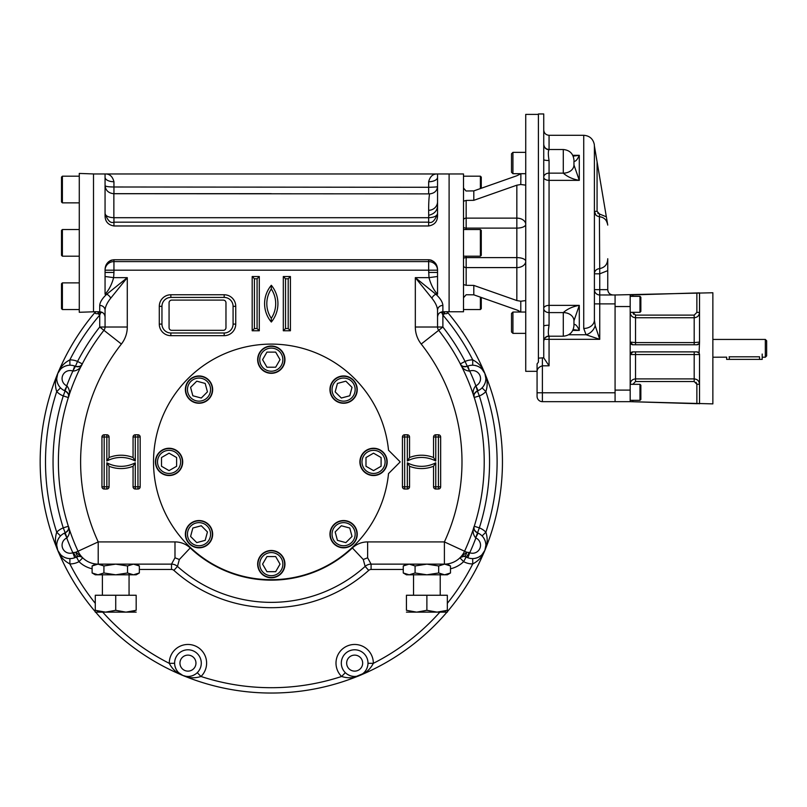 <?xml version="1.0" encoding="UTF-8"?>
<svg xmlns="http://www.w3.org/2000/svg" width="807" height="807" viewBox="0 0 807 807"><rect width="100%" height="100%" fill="white"/><g stroke="black" fill="none" stroke-linecap="round" stroke-linejoin="round"><path stroke-width="1.21" d="M512.929 152.362L511.507 153.784L511.507 172.274L512.929 173.697L512.929 152.362L525.73 152.362M512.929 312.037L511.507 313.459L511.507 331.949L512.929 333.372L512.929 312.037L525.73 312.037M639.971 400.333L640.859 399.435L640.859 385.211L639.971 384.324L639.971 400.333L630.186 400.333M639.971 384.324L630.186 384.324M639.971 312.319L640.859 311.431L640.859 297.208L639.971 296.32L639.971 312.319L630.186 312.319M726.643 357.148L726.643 359.387L762.201 359.387L762.201 354.061M696.865 312.41L694.191 315.123L635.523 315.123L632.859 312.41L630.186 312.41C630.499 315.638 632.274 317.413 635.523 317.736L694.191 317.736C697.44 317.423 699.215 315.648 699.528 312.41L696.865 312.41L696.865 292.951L630.186 294.979L630.186 342.097L635.523 342.592L635.523 344.771M630.237 342.622A2.663 2.663 0 0 1 630.186 342.097L630.186 401.664L712.863 403.883L712.863 292.759L615.075 294.979L615.075 401.664L542.395 401.664A5.336 5.336 0 0 1 537.069 396.328L537.069 372.027L537.069 392.777L542.395 392.777L542.395 401.664A5.336 5.336 0 0 1 537.069 396.328M630.186 401.664L615.075 401.664M632.859 400.333L632.859 401.745L696.865 403.692L696.865 384.243L694.191 381.529L694.191 378.907C697.44 379.229 699.225 381.005 699.528 384.243L696.865 384.243L696.088 382.336M631.145 352.498A2.663 2.663 0 0 0 630.186 354.545L699.528 354.545L699.528 403.54L696.865 403.692L699.528 403.54M696.875 351.882L696.875 351.882A2.663 2.663 0 0 1 697.339 351.923L697.803 352.054M698.287 352.296A2.663 2.663 0 0 1 698.882 352.8M699.003 352.952A2.663 2.663 0 0 1 699.346 353.567M699.528 354.364A2.663 2.663 0 0 1 699.528 354.545L699.084 353.073L696.865 351.882L632.859 351.882A2.663 2.663 0 0 1 632.859 351.882A2.663 2.663 0 0 0 631.175 352.477M632.859 384.324L635.523 381.529L694.191 381.529M699.528 293.112L699.528 342.097L694.191 342.592L694.191 344.771M699.084 353.073L699.528 342.097A2.663 2.663 0 0 1 698.791 343.943M697.954 344.528A2.663 2.663 0 0 1 697.046 344.76M631.377 344.317A2.663 2.663 0 0 0 631.952 344.609L632.355 344.72A2.663 2.663 0 0 0 632.839 344.771A2.663 2.663 0 0 1 632.839 344.771L696.865 344.771L699.084 343.57M632.859 312.319L633.626 314.316M635.523 351.882L635.523 378.907C632.284 379.219 630.499 381.005 630.186 384.243L630.186 384.112M632.859 384.243L630.186 384.243M630.781 343.782A2.663 2.663 0 0 1 630.277 342.773M698.963 292.961L697.46 292.941M630.186 294.979L632.859 294.898L632.859 296.32M696.865 292.951L699.528 292.87M698.983 403.692L699.528 403.772M632.859 344.771L630.186 342.097M630.186 354.545L632.859 351.882M630.186 306.539L615.075 306.539L615.075 390.104L630.186 390.104M765.318 339.434L765.318 357.219L766.65 355.877L766.65 340.766L765.318 339.434L712.863 339.434M726.593 357.168L712.863 357.219M729.094 356.805C725.644 357.249 725.644 357.249 729.094 356.805L759.538 356.805C762.978 357.249 762.978 357.249 759.538 356.805L759.538 359.387M765.318 357.219L762.171 357.208M538.4 358.147L538.4 362.151L537.069 363.876L537.069 372.027C536.968 368.991 538.743 366.913 542.395 365.813L542.395 357.874L538.4 358.147L538.4 113.958L543.736 113.958L543.736 144.473A5.336 5.256 -0 0 0 543.736 144.493L543.736 144.473M606.541 221.209L607.55 223.942C606.481 219.665 603.767 217.234 599.409 216.659L602.254 217.335M607.691 270.658L599.742 273.825L599.409 216.659C596.343 216.195 594.678 214.42 594.406 211.333L595.848 214.985M594.406 211.333L597.069 211.333L599.571 214.037L597.775 213.169M594.406 319.986L595.183 325.655A10.673 8.09 -45 0 1 586.064 334.764L583.733 328.469A10.673 8.494 -0 0 0 594.406 320.026A10.673 8.494 -0 0 0 594.406 319.986L594.406 145.956L607.55 223.942M599.409 216.659L599.571 214.037L606.35 216.831M607.742 267.067L607.742 263.798M613.078 294.979C609.84 294.666 608.064 292.88 607.742 289.652L607.742 258.744C607.6 264.303 604.826 267.611 599.409 268.67A5.336 5.165 0 0 0 594.406 273.825L599.742 273.825L599.742 294.979A5.336 5.336 0 0 1 594.406 289.652A5.336 5.336 0 0 0 599.742 294.979L615.075 294.979M594.406 146.107L594.285 144.382C593.004 138.754 589.483 135.727 583.733 135.294L549.063 135.294C545.825 134.981 544.049 133.205 543.736 129.957M568.642 334.764L586.064 334.764L599.742 339.323L549.063 339.323L549.063 336.206C545.825 336.529 544.049 338.304 543.736 341.543M595.183 325.655L599.742 339.323L599.742 294.979A5.336 5.336 0 0 1 594.406 289.652L607.742 289.652M563.286 312.581L563.286 336.206C569.772 335.581 573.323 332.02 573.959 325.544L573.959 320.803A10.673 8.221 180 0 1 573.959 320.803L579.295 305.369C572.799 306.489 567.462 308.889 563.286 312.581A10.673 8.221 -0 0 1 573.959 320.793A10.673 8.221 -0 0 1 573.959 320.803L579.295 305.369L549.063 305.369L549.063 160.522C548.094 154.672 548.094 151.07 549.063 149.729A5.336 5.256 -0 0 1 543.736 144.493L543.736 159.584A5.336 0.938 180 0 0 549.063 160.522M573.959 325.544L573.959 320.823A10.673 8.231 0 0 0 563.286 312.591L549.063 312.591L549.063 305.369A5.336 3.097 180 0 0 543.736 308.476A5.336 4.116 180 0 0 549.063 312.591L549.063 325.211A5.336 0.938 -0 0 0 543.736 326.149L543.736 159.584M573.162 329.589L579.295 330.406L579.295 305.369M573.959 324.555C575.472 323.97 577.247 325.917 579.295 330.406L572.778 330.406M573.959 160.19C573.323 153.703 569.772 150.152 563.286 149.517L563.286 173.142A10.673 8.221 0 0 0 573.959 164.931L579.295 180.354C572.799 179.245 567.462 176.834 563.286 173.152L563.286 173.152A10.673 8.231 0 0 0 573.959 164.91L573.959 161.158M573.959 161.178C575.472 161.763 577.247 159.806 579.295 155.317L572.778 155.317M573.162 156.144L579.295 155.317L579.295 180.354L549.063 180.354A5.336 3.097 180 0 1 543.736 177.258A5.336 4.116 180 0 1 549.063 173.142L563.286 173.142M548.528 329.448L549.063 325.211C548.094 331.062 548.094 334.663 549.063 336.005A5.336 5.256 180 0 0 543.736 341.24L543.736 326.149M543.736 341.26A5.336 5.256 180 0 1 543.736 341.24L543.747 357.874L542.395 357.874M544.211 339.323L549.063 339.323L549.063 365.813L543.747 357.874M538.4 114.402L525.73 114.402L525.73 371.331L537.069 371.331L537.069 363.876M465.942 190.906L463.5 188.001L463.5 201.195L466.164 200.418L473.8 200.328L516.843 185.186L520.787 184.5L525.73 185.146M525.73 300.577L520.787 301.233L516.843 300.547L473.8 285.406L466.164 285.315L463.5 284.538L463.5 297.733L466.164 294.747L473.8 294.827L516.843 309.979L520.888 312.037M518.487 310.655L517.902 310.392M517.801 310.352L516.843 309.979M516.843 175.755L520.787 173.767L516.843 175.755L473.8 190.896L473.8 200.328M520.888 173.697L520.787 184.5M428.658 181.746A8.887 4.449 180 0 0 437.545 177.308L437.545 215.852C437.455 221.562 434.489 224.931 428.658 225.97L428.658 222.167C431.987 223.559 434.953 220.694 437.545 213.552L437.545 213.562C436.99 216.054 434.055 217.446 428.749 217.708C428.487 206.824 428.749 198.885 429.546 193.872L113.858 193.71C108.552 193.196 105.626 190.492 105.061 185.6C105.546 186.478 108.511 186.942 113.948 186.992L428.658 187.285L428.658 181.746C430.04 176.38 433.006 173.787 437.545 173.969L463.5 173.969L463.5 188.001M442.882 305.419A5.336 4.842 180 0 0 437.545 310.241A5.336 4.842 180 0 1 437.545 310.241L437.545 310.241C437.374 306.731 435.487 302.706 431.886 298.197A5.336 3.309 135 0 1 435.861 294.222C440.309 298.378 442.65 302.111 442.882 305.419L442.882 311.764L449.106 311.764L449.106 173.969L449.106 311.764L463.5 311.764L463.5 297.733M463.5 201.195L463.5 284.538M466.164 190.987L473.8 190.896M133.407 564.133L127.536 565.959L115.734 564.133M98.05 574.806L95.287 574.806L92.119 572.98L98.02 574.806L103.921 572.98L115.724 574.806L133.437 574.806L139.339 572.98L139.339 565.959L133.437 564.133M130.724 574.392L129.059 573.767M95.317 574.392L93.592 573.747M139.339 572.98L136.171 574.806L133.437 574.806L127.536 572.98L115.724 574.806L98.02 574.806M136.454 574.302L135.758 574.503M100.734 564.547L102.398 565.172M73.074 371.119C77.563 370.645 80.629 368.234 82.284 363.896C81.689 366.116 79.399 366.923 75.414 366.328L72.862 371.049L74.718 366.045L75.414 366.328L77.553 361.435A218.253 218.253 0 0 1 99.725 327.017L103.921 330.305A212.917 212.917 0 0 0 78.037 551.231A22.223 22.223 0 0 0 98.212 564.133L95.287 564.133L92.119 565.959L92.119 572.98M95.004 564.638L95.7 564.436M115.724 564.133L103.921 565.959L98.02 564.133L92.119 565.959M136.141 564.537L137.866 565.193M127.536 565.959L127.536 572.98M103.921 565.959L103.921 572.98M444.556 564.133L438.685 565.959L426.883 564.133M409.199 574.806L406.435 574.806L403.268 572.98L409.169 574.806L415.08 572.98L426.883 574.806L444.586 574.806L450.488 572.98L450.488 565.959L444.586 564.133L371.089 564.133A8.887 8.887 0 0 0 365.147 566.413L363.271 559.513L367.629 557.788L371.089 564.133L371.089 569.47A3.561 3.561 0 0 0 368.718 570.378L365.147 566.413A140.458 140.458 0 0 1 177.459 566.413A8.887 8.887 0 0 0 171.518 564.133L174.988 557.788L179.336 559.513L177.459 566.413L173.898 570.378A145.795 145.795 0 0 0 368.718 570.378M441.873 574.392L440.219 573.767M406.466 574.392L404.741 573.747M450.488 572.98L447.33 574.806L444.586 574.806L438.685 572.98L426.883 574.806L409.169 574.806M447.613 574.302L446.917 574.503M411.883 564.547L413.547 565.172M406.153 564.638L406.849 564.436M426.873 564.133L415.08 565.959L409.169 564.133L403.268 565.959L403.268 572.98M450.488 565.959L447.33 564.133L444.586 564.133M447.29 564.537L449.015 565.193M438.685 565.959L438.685 572.98M415.08 565.959L415.08 572.98M225.97 327.662L225.97 302.766A2.663 2.663 0 0 0 223.297 300.103L171.74 300.103A2.663 2.663 0 0 0 169.066 302.766L169.066 327.662A2.663 2.663 0 0 0 171.74 330.325L223.297 330.325A2.663 2.663 0 0 0 225.97 327.662M271.303 348.11A11.56 11.56 0 0 1 281.31 365.44A11.56 11.56 0 0 1 261.297 365.44A11.56 11.56 0 0 1 271.303 348.11M271.303 346.324A13.336 13.336 0 0 1 282.853 366.328A13.336 13.336 0 0 1 259.753 366.328A13.336 13.336 0 0 1 271.303 346.324M266.946 367.215L262.578 359.66L266.946 352.104L275.671 352.104L280.029 359.66L275.671 367.215L266.946 367.215M351.771 381.439A11.56 11.56 0 0 1 346.586 400.766A11.56 11.56 0 0 1 332.434 386.614A11.56 11.56 0 0 1 351.771 381.439M353.022 380.178A13.336 13.336 0 0 1 347.05 402.491A13.336 13.336 0 0 1 330.719 386.16A13.336 13.336 0 0 1 353.022 380.178M335.167 391.869L337.427 383.436L345.85 381.176L352.023 387.35L349.764 395.773L341.341 398.033L335.167 391.869M385.1 461.897A11.56 11.56 0 0 1 367.76 471.903A11.56 11.56 0 0 1 367.76 451.89A11.56 11.56 0 0 1 385.1 461.897M386.876 461.897A13.336 13.336 0 0 1 366.872 473.447A13.336 13.336 0 0 1 366.872 450.346A13.336 13.336 0 0 1 386.876 461.897M365.985 457.539L373.54 453.171L381.096 457.539L381.096 466.264L373.54 470.622L365.985 466.264L365.985 457.539M351.771 542.365A11.56 11.56 0 0 1 332.434 537.18A11.56 11.56 0 0 1 346.586 523.027A11.56 11.56 0 0 1 351.771 542.365M353.022 543.615A13.336 13.336 0 0 1 330.719 537.644A13.336 13.336 0 0 1 347.05 521.312A13.336 13.336 0 0 1 353.022 543.615M341.341 525.761L349.764 528.02L352.023 536.453L345.85 542.617L337.427 540.357L335.167 531.934L341.341 525.761M190.845 542.365A11.56 11.56 0 0 1 196.02 523.027A11.56 11.56 0 0 1 210.173 537.18A11.56 11.56 0 0 1 190.845 542.365M189.584 543.615A13.336 13.336 0 0 1 195.566 521.312A13.336 13.336 0 0 1 211.898 537.644A13.336 13.336 0 0 1 189.584 543.615M207.439 531.934L205.18 540.357L196.757 542.617L190.583 536.453L192.843 528.02L201.276 525.761L207.439 531.934M190.845 381.439A11.56 11.56 0 0 1 210.173 386.614A11.56 11.56 0 0 1 196.02 400.766A11.56 11.56 0 0 1 190.845 381.439M189.584 380.178A13.336 13.336 0 0 1 211.898 386.16A13.336 13.336 0 0 1 195.566 402.491A13.336 13.336 0 0 1 189.584 380.178M201.276 398.033L192.843 395.773L190.583 387.35L196.757 381.176L205.18 383.436L207.439 391.869L201.276 398.033M157.516 461.897A11.56 11.56 0 0 1 174.847 451.89A11.56 11.56 0 0 1 174.847 471.903A11.56 11.56 0 0 1 157.516 461.897M155.731 461.897A13.336 13.336 0 0 1 175.734 450.346A13.336 13.336 0 0 1 175.734 473.447A13.336 13.336 0 0 1 155.731 461.897M176.622 466.264L169.066 470.622L161.511 466.264L161.511 457.539L169.066 453.171L176.622 457.539L176.622 466.264M271.303 575.694A11.56 11.56 0 0 1 261.297 558.353A11.56 11.56 0 0 1 281.31 558.353A11.56 11.56 0 0 1 271.303 575.694M271.303 577.469A13.336 13.336 0 0 1 259.753 557.466A13.336 13.336 0 0 1 282.853 557.466A13.336 13.336 0 0 1 271.303 577.469M275.671 556.578L280.029 564.133L275.671 571.689L266.946 571.689L262.578 564.133L266.946 556.578L275.671 556.578M61.503 255.315L62.391 256.202L61.503 255.315L61.503 230.419L62.391 229.531L62.391 256.202L79.278 256.202M62.391 309.545L62.391 282.874L61.503 283.761L61.503 308.647L62.391 309.545L79.278 309.545M62.391 282.874L79.278 282.874M480.387 297.158L480.387 309.545L481.275 308.647L481.275 297.47M480.387 309.545L463.5 309.545M481.275 188.263L481.275 177.076L480.387 176.188L463.5 176.188M480.387 188.576L480.387 176.188M480.387 229.531L480.387 256.202L481.275 255.315L481.275 230.419L480.387 229.531L463.5 229.531M61.503 230.419L62.391 229.531L79.278 229.531M62.391 202.86L62.391 176.188L61.503 177.076L61.503 201.972L62.391 202.86L79.278 202.86M62.391 176.188L79.278 176.188M363.886 471.55A13.648 13.648 0 0 0 386.724 465.427A13.648 13.648 0 0 0 370.01 448.722A13.648 13.648 0 0 0 363.886 471.55M178.72 452.253A13.648 13.648 0 0 0 155.892 458.366A13.648 13.648 0 0 0 172.597 475.081A13.648 13.648 0 0 0 178.72 452.253M212.655 389.61A13.648 13.648 0 0 0 192.187 377.787A13.648 13.648 0 0 0 192.187 401.422A13.648 13.648 0 0 0 212.655 389.61M343.6 403.258A13.648 13.648 0 0 0 355.413 382.78A13.648 13.648 0 0 0 331.778 382.78A13.648 13.648 0 0 0 343.6 403.258M280.957 369.313A13.648 13.648 0 0 0 274.834 346.485A13.648 13.648 0 0 0 258.119 363.19A13.648 13.648 0 0 0 280.957 369.313M329.952 534.194A13.648 13.648 0 0 0 350.42 546.006A13.648 13.648 0 0 0 350.42 522.371A13.648 13.648 0 0 0 329.952 534.194M261.66 554.49A13.648 13.648 0 0 0 267.773 577.318A13.648 13.648 0 0 0 284.488 560.603A13.648 13.648 0 0 0 261.66 554.49M199.016 520.545A13.648 13.648 0 0 0 187.194 541.013A13.648 13.648 0 0 0 210.829 541.013A13.648 13.648 0 0 0 199.016 520.545M406.435 612.14L416.654 612.14L426.883 610.314L437.101 612.14L447.32 610.314C447.33 612.715 447.33 612.715 447.33 610.314L447.33 595.253L426.883 595.253L426.883 610.314M426.883 595.253L406.435 595.253L406.435 610.314C406.435 612.715 406.435 612.715 406.435 610.314L416.654 612.14L437.162 612.14M446.089 610.707L444.808 611.07M447.33 612.14L437.101 612.14M95.287 612.14L105.505 612.14L115.724 610.314L125.953 612.14L136.171 610.314C136.171 612.715 136.171 612.715 136.171 610.314L136.171 595.253L115.724 595.253L115.724 610.314M95.377 610.344L95.287 610.314C95.287 612.715 95.287 612.715 95.287 610.314L105.505 612.14L126.003 612.14M103.992 612.099L103.215 612.039M100.814 611.736L97.405 610.97M134.94 610.707L133.629 611.081M136.171 612.14L125.953 612.14M95.287 610.314L95.287 595.253L115.724 595.253M93.501 242.867L93.501 311.795L79.278 312.289L79.278 173.434L93.501 173.939L93.501 242.867M388.52 473.598A117.792 117.792 0 0 1 209.063 561.904A117.792 117.792 0 0 1 209.063 361.899A117.792 117.792 0 0 1 388.52 450.205L400.211 461.897L388.52 473.598M95.559 311.764A231.145 231.145 0 0 0 95.206 312.188A231.145 231.145 0 0 0 95.287 611.706A231.145 231.145 0 0 1 57.761 550.354L56.742 545.34M186.054 676.327L182.846 675.449A231.145 231.145 0 0 1 95.65 612.14A231.145 231.145 0 0 0 446.957 612.14A231.145 231.145 0 0 1 182.846 675.449L182.846 675.449C188.596 678.142 194.648 678.485 200.993 676.478L197.271 672.665A13.336 13.336 0 0 1 174.615 663.122A13.336 13.336 0 0 1 193.125 650.835A13.336 13.336 0 0 1 197.271 672.665M450.488 568.784A27.559 27.559 0 0 0 463.622 561.652L466.164 556.971A5.336 5.336 0 0 0 465.81 556.79A5.336 5.336 0 0 1 466.143 556.961A5.336 0.565 -61.5 0 0 466.174 556.971A5.336 0.565 -61.5 0 0 469.23 552.513L469.745 552.755L467.889 557.748L466.164 556.971A13.336 13.336 0 0 0 482.072 535.929L485.885 532.206C487.892 538.562 487.549 544.604 484.856 550.354A231.145 231.145 0 0 1 447.33 611.706A231.145 231.145 0 0 0 447.048 311.764A231.145 231.145 0 0 1 484.856 373.449L482.031 369.182M137.957 489.012A2.219 2.219 0 0 0 140.176 486.792L137.957 486.792L137.957 437.011L135.283 437.011L135.283 461.009A30.222 30.222 0 0 0 106.837 461.009L106.837 437.011L104.174 437.011L104.174 434.781A2.219 2.219 0 0 0 101.944 437.011L104.174 437.011L104.174 486.792L106.837 486.792L106.837 462.784A30.222 30.222 0 0 0 135.283 462.784L135.283 486.792L137.957 486.792L137.957 489.012L135.283 489.012L135.283 486.792L133.064 486.792A2.219 2.219 0 0 0 135.283 489.012M409.542 437.011A2.219 2.219 0 0 0 407.323 434.781L407.323 437.011L404.66 437.011L404.66 486.792L407.323 486.792L407.323 462.784A30.222 30.222 0 0 0 435.77 462.784L435.77 486.792L438.433 486.792L438.433 437.011L435.77 437.011L435.77 461.009A30.222 30.222 0 0 0 407.323 461.009L407.323 437.011L409.542 437.011L409.542 457.529L407.323 461.009M82.243 363.977L82.284 363.896A5.336 5.336 0 0 1 80.165 366.085A5.336 5.336 0 0 0 82.284 363.896L77.553 361.435A18.672 18.672 0 0 0 69.856 359.882L69.916 365.218A13.336 13.336 0 0 1 74.718 366.045M56.742 378.453L57.761 373.449C55.058 379.189 54.715 385.242 56.722 391.597L60.535 387.864A13.336 13.336 0 0 0 64.52 390.669L66.951 385.917C69.775 389.428 70.249 393.302 68.343 397.538A5.336 5.336 0 0 0 68.403 394.492M60.535 387.864A13.336 13.336 0 0 1 69.916 365.218M64.52 533.124L65.206 532.832L66.951 537.876L64.52 533.124A13.336 13.336 0 0 0 60.535 535.929L56.722 532.206A225.809 225.809 0 0 1 56.722 391.597A18.672 18.672 0 0 0 63.259 395.924L66.951 385.917M68.373 397.458L68.343 397.538C69.493 395.551 68.454 393.352 65.206 390.961L64.52 390.669M59.032 386.018L57.943 384.082M57.236 382.145L56.853 380.279M67.546 365.45L65.407 366.055M63.541 366.923L61.947 367.972M60.586 369.182L57.761 373.449A231.145 231.145 0 0 0 57.761 550.354C55.058 544.604 54.715 538.562 56.722 532.206A18.672 18.672 0 0 1 63.259 527.869L68.343 526.255C70.249 530.502 69.775 534.375 66.951 537.876M68.373 526.346L68.343 526.255C69.493 528.252 68.454 530.441 65.206 532.832L63.259 527.869A218.253 218.253 0 0 1 63.259 395.924L68.343 397.538M60.535 535.929A13.336 13.336 0 0 0 74.718 557.748L72.862 552.755L75.868 552.23L81.608 557.012M102.388 312.48L100.865 312.48L99.725 315.103L99.725 327.017L105.061 327.017A5.336 5.336 0 0 1 103.921 330.305A212.917 212.917 0 0 0 78.037 551.231L75.868 552.23A5.336 2.784 -92.3 0 0 78.763 556.326L80.871 556.669L78.763 556.326A5.336 5.336 0 0 0 78.4 556.356A5.336 5.336 0 0 1 78.763 556.326L76.443 556.971A5.336 0.565 -118.5 0 1 73.376 552.513M78.763 556.326L74.718 557.748M80.871 556.669L82.354 557.516M82.707 557.839L78.985 561.652A27.559 27.559 0 0 0 92.119 568.784M68.242 394.028A5.336 5.336 0 0 0 67.808 393.14M67.485 392.666A5.336 5.336 0 0 0 66.588 391.758M79.732 366.307A5.336 5.336 0 0 1 78.793 366.63A5.336 5.336 0 0 0 79.732 366.307M78.229 366.731A5.336 5.336 0 0 1 76.958 366.741A5.336 5.336 0 0 0 78.229 366.731M100.905 311.895A5.336 1.14 94.6 0 1 100.865 312.48L97.96 313.59L99.725 315.103A225.809 225.809 0 0 0 69.856 359.882C63.945 362.948 59.91 367.478 57.761 373.449A231.145 231.145 0 0 1 95.206 312.188L95.67 311.633C94.651 313.338 95.408 313.984 97.96 313.59A5.336 2.048 99.3 0 0 98.293 311.764M59.032 537.775L57.943 539.722M57.236 541.648L56.853 543.525M67.163 531.51A5.336 5.336 0 0 0 68.383 529.372M68.403 529.301A5.336 5.336 0 0 0 68.343 526.255M76.978 556.719A5.336 5.336 0 0 1 77.704 556.477A5.336 5.336 0 0 0 76.978 556.719M79.278 556.326A5.336 5.336 0 0 1 80.064 556.437A5.336 5.336 0 0 0 79.278 556.326M80.125 556.447A5.336 5.336 0 0 1 82.264 557.445A5.336 5.336 0 0 0 80.125 556.447M69.916 558.585L69.856 563.922C63.945 560.845 59.91 556.326 57.761 550.354L60.586 554.611M67.546 558.343L65.407 557.738M63.541 556.87L61.947 555.821M195.425 674.168L193.488 675.257M191.552 675.963L189.685 676.347M187.86 676.458L186.114 676.337M439.876 612.14A225.809 225.809 0 0 1 373.328 663.344L367.992 663.283A13.336 13.336 0 0 0 354.737 649.786A13.336 13.336 0 0 0 345.335 672.665L341.613 676.478C347.968 678.485 354.011 678.142 359.761 675.449C365.732 673.29 370.252 669.255 373.328 663.344A18.672 18.672 0 0 0 347.514 645.882A18.672 18.672 0 0 0 341.613 676.478A225.809 225.809 0 0 1 200.993 676.478A18.672 18.672 0 0 0 195.102 645.882A18.672 18.672 0 0 0 169.288 663.344L174.615 663.283M174.857 665.654L175.462 667.793M176.33 669.659L177.379 671.253M178.589 672.624L182.846 675.449C176.884 673.29 172.355 669.255 169.288 663.344A225.809 225.809 0 0 1 102.731 612.14M475.666 385.917C472.831 389.428 472.367 393.302 474.264 397.538A5.336 5.336 0 0 1 474.213 394.492A5.336 5.336 0 0 0 474.264 397.538L474.264 397.538C473.114 395.551 474.163 393.352 477.401 390.961L475.868 385.817L478.087 390.669A13.336 13.336 0 0 0 472.69 365.218A13.336 13.336 0 0 0 467.889 366.045L469.533 371.119C465.054 370.645 461.977 368.234 460.323 363.896A5.336 5.336 0 0 0 462.441 366.085M467.889 366.045A13.336 13.336 0 0 0 467.192 366.328C463.208 366.923 460.918 366.116 460.323 363.896L465.064 361.435L469.533 371.119M475.061 365.45L477.199 366.055M479.065 366.923L480.659 367.972M483.575 386.018L484.664 384.082M485.37 382.145L485.753 380.279M485.864 378.453L484.856 373.449C482.697 367.478 478.662 362.948 472.751 359.882L472.69 365.218M466.164 556.971L463.843 556.326A5.336 2.784 -87.7 0 0 463.854 556.326A5.336 2.784 -87.7 0 0 466.739 552.23L459.899 557.839A5.336 5.336 0 0 1 462.482 556.447A5.336 5.336 0 0 0 459.899 557.839L460.999 557.012M466.174 556.971L463.843 556.326L460.262 557.516M367.629 557.788L367.629 541.911L444.395 541.911L466.739 552.23L469.23 552.513M482.072 535.929A13.336 13.336 0 0 0 478.087 533.124L475.666 537.876C472.831 534.375 472.367 530.502 474.264 526.255A5.336 5.336 0 0 0 474.213 529.301M478.087 533.124L477.401 532.832C474.163 530.441 473.114 528.252 474.264 526.255L479.348 527.869A218.253 218.253 0 0 0 479.348 395.924A18.672 18.672 0 0 0 485.885 391.597A225.809 225.809 0 0 1 485.885 532.206A18.672 18.672 0 0 0 479.348 527.869L475.666 537.876M367.992 663.283A13.336 13.336 0 0 1 345.335 672.665M462.875 366.307A5.336 5.336 0 0 0 463.813 366.63M464.378 366.731A5.336 5.336 0 0 0 465.659 366.741M474.365 394.028A5.336 5.336 0 0 1 474.798 393.14A5.336 5.336 0 0 0 474.365 394.028M475.121 392.666A5.336 5.336 0 0 1 476.019 391.758A5.336 5.336 0 0 0 475.121 392.666M474.234 397.458L479.348 395.924L477.401 390.961A13.336 13.336 0 0 0 478.087 390.669M484.866 373.47L484.856 373.449C487.549 379.189 487.892 385.242 485.885 391.597L482.072 387.864M483.575 537.775L484.664 539.722M485.37 541.648L485.753 543.525M485.864 545.34L484.856 550.354A231.145 231.145 0 0 0 484.856 373.449M474.365 529.765A5.336 5.336 0 0 0 474.798 530.653M475.121 531.127A5.336 5.336 0 0 0 476.019 532.035M437.545 310.261L437.545 327.017A5.336 5.336 0 0 0 438.685 330.305A212.917 212.917 0 0 1 464.57 551.231A22.223 22.223 0 0 1 444.395 564.133A22.223 22.223 0 0 0 464.57 551.231A22.223 22.223 0 0 1 459.899 557.839L463.622 561.652A18.672 18.672 0 0 0 472.751 563.922L472.69 558.585M462.542 556.437A5.336 5.336 0 0 1 463.329 556.326A5.336 5.336 0 0 0 462.542 556.437M463.843 556.326A5.336 5.336 0 0 1 464.953 556.487A5.336 5.336 0 0 0 463.843 556.326M475.061 558.343L477.199 557.738M479.065 556.87L480.659 555.821M482.031 554.611L484.856 550.354C482.697 556.326 478.662 560.845 472.751 563.922A225.809 225.809 0 0 1 447.33 603.333M367.75 665.654L367.145 667.793M366.277 669.659L365.228 671.253M364.018 672.624L362.696 673.764M362.646 673.805L356.553 676.327M347.181 674.168L349.128 675.257M351.055 675.963L352.931 676.347M354.747 676.458L356.492 676.337M446.907 311.653C447.956 313.338 447.199 313.984 444.657 313.59A5.336 2.048 80.7 0 1 444.314 311.764M440.219 312.48L441.742 312.48L442.882 315.103L442.882 327.017A218.253 218.253 0 0 1 465.064 361.435A18.672 18.672 0 0 1 472.751 359.882A225.809 225.809 0 0 0 442.882 315.103L444.657 313.59L441.742 312.48A5.336 1.14 85.4 0 1 441.701 311.895M431.886 298.197L415.323 277.648L415.323 327.017A27.559 27.559 0 0 0 421.214 344.044A190.694 190.694 0 0 1 444.395 541.911L444.395 564.133M437.545 294.222L435.861 294.222L415.323 277.648L428.991 277.648C430.867 284.599 433.722 290.127 437.545 294.222L437.545 276.488L428.991 277.648L428.658 270.184L113.948 270.184L113.948 272.433L105.061 272.433L105.061 276.488L113.626 277.648C111.739 284.599 108.884 290.127 105.061 294.222L106.746 294.222L127.284 277.648L110.72 298.197C107.139 302.686 105.243 306.7 105.061 310.261A5.336 4.842 0 0 0 99.725 305.419C99.937 302.141 102.277 298.408 106.746 294.222A5.336 3.309 45 0 1 110.72 298.197M105.061 310.251L105.061 327.017L127.284 327.017L127.284 277.648L113.626 277.648L113.948 272.433M437.545 276.488L437.545 272.433L428.658 272.433M105.061 276.488L105.061 294.222M224.185 297.43L170.852 297.43A8.887 8.887 0 0 0 161.955 306.327L161.955 324.101A8.887 8.887 0 0 0 170.852 332.988L224.185 332.988A8.887 8.887 0 0 0 233.082 324.101L233.082 306.327A8.887 8.887 0 0 0 224.185 297.43L224.185 294.767L170.852 294.767A11.56 11.56 0 0 0 159.292 306.327L159.292 324.101A11.56 11.56 0 0 0 170.852 335.662L224.185 335.662A11.56 11.56 0 0 0 235.745 324.101L235.745 306.327A11.56 11.56 0 0 0 224.185 294.767M428.658 217.799L428.658 222.167L113.948 222.167C110.609 223.549 107.654 220.684 105.061 213.552L105.061 213.552C105.626 216.054 108.552 217.446 113.858 217.708L428.749 217.708M113.858 193.71L113.858 217.708M429.546 193.872C434.368 193.408 437.041 190.956 437.545 186.528L437.545 186.528C436.022 186.74 439.462 186.982 428.658 187.285L428.658 193.529M105.061 272.433L105.061 269.871C105.162 264.171 108.128 260.802 113.948 259.753L111.497 260.136M111.033 260.308L109.712 260.954M108.925 261.488L107.916 262.396M428.658 259.753L113.948 259.753L113.948 270.184L105.061 270.184A8.887 8.584 180 0 1 113.948 261.599L428.658 261.599L428.658 259.753C434.479 260.782 437.434 264.161 437.545 269.871L436.849 265.886M436.052 264.192L435.326 263.122M433.984 261.73L431.523 260.288M431.079 260.126L429.596 259.814M105.061 177.308A8.887 4.449 180 0 1 105.061 177.298A8.887 4.449 180 0 0 105.061 177.308A8.887 4.449 180 0 0 113.948 181.746C112.566 176.38 109.601 173.787 105.061 173.969L105.061 215.852C105.172 221.572 108.138 224.941 113.948 225.97L113.948 217.799M437.545 177.308A8.887 4.449 180 0 0 437.545 177.298L437.545 173.969L93.501 173.969M428.658 215.308C434.791 213.825 437.757 210.224 437.545 204.524M271.303 318.321A26.671 26.671 0 0 0 271.303 288.987A26.187 26.187 0 0 0 271.303 318.321L271.334 322.033A28.891 28.891 0 0 0 271.334 285.285L271.303 288.987M288.2 278.768L285.527 278.768L285.527 328.55L288.2 328.55L288.2 278.768L290.419 276.539L283.307 276.539L285.527 278.768M283.307 276.539L283.307 330.769L285.527 328.55M283.307 330.769L290.419 330.769L288.2 328.55M252.188 276.539L259.299 276.539L259.299 330.769L252.188 330.769L252.188 276.539L254.417 278.768L257.08 278.768L257.08 328.55L254.417 328.55L254.417 278.768M252.188 330.769L254.417 328.55M259.299 276.539L257.08 278.768M259.299 330.769L257.08 328.55M407.323 434.781L404.66 434.781A2.219 2.219 0 0 0 402.431 437.011L402.431 486.792A2.219 2.219 0 0 0 404.66 489.012L407.323 489.012A2.219 2.219 0 0 0 409.542 486.792L409.542 466.264L407.323 462.784M409.542 466.264A32.451 32.451 0 0 0 433.551 466.264L435.77 462.784M435.77 461.009L433.551 457.529A32.451 32.451 0 0 0 409.542 457.529M140.176 486.792L140.176 437.011A2.219 2.219 0 0 0 137.957 434.781L135.283 434.781A2.219 2.219 0 0 0 133.064 437.011L133.064 457.529L135.283 461.009M135.283 462.784L133.064 466.264L133.064 486.792M133.064 457.529A32.451 32.451 0 0 0 109.066 457.529L106.837 461.009M106.837 462.784L109.066 466.264A32.451 32.451 0 0 0 133.064 466.264M428.658 225.97L113.948 225.97M437.545 272.433L437.545 269.871M173.898 570.378A3.561 3.561 0 0 0 171.518 569.47L171.518 564.133L98.212 564.133A22.223 22.223 0 0 1 78.037 551.231L98.212 541.911L98.212 564.133M729.316 356.805L729.316 359.387M694.191 351.882L694.191 378.907L635.523 378.907L635.523 381.529M694.191 315.123L694.191 342.592L635.523 342.592L635.523 315.123M597.069 211.333L597.069 161.783M583.733 328.469L583.733 135.294M549.063 149.729L549.063 135.294M594.406 303.876L615.075 303.876M549.063 365.813L542.395 365.813L542.395 392.777L615.075 392.777M466.164 285.315L466.164 267.591A2.663 1.886 0 0 1 463.5 265.705M516.843 300.547L516.843 267.591L466.164 267.591L466.164 257.615A2.663 1.11 -0 0 0 463.5 258.724M463.5 227.009A2.663 1.11 0 0 0 466.164 228.109L466.164 229.531M466.164 256.202L466.164 257.615L516.843 257.615L516.843 267.591A8.887 6.285 180 0 0 525.73 261.307A8.887 3.692 0 0 0 516.843 257.615L516.843 228.109A8.887 3.692 180 0 0 525.73 224.427A8.887 6.285 0 0 0 516.843 218.132L516.843 228.109L466.164 228.109L466.164 218.132A2.663 1.886 0 0 0 463.5 220.018M516.843 185.186L516.843 218.132L466.164 218.132L466.164 200.418M520.787 301.233L520.787 311.966M473.8 285.406L473.8 294.827M271.334 285.285A28.406 28.406 0 0 0 271.334 322.033M290.419 330.769L290.419 276.539M103.921 330.305L121.393 344.044A27.559 27.559 0 0 0 127.284 327.017M121.393 344.044A190.694 190.694 0 0 0 98.212 541.911L174.988 541.911L174.988 557.788M179.336 559.513L190.22 547.953A22.223 22.223 0 0 0 174.988 541.911M190.22 547.953A118.236 118.236 0 0 0 352.387 547.953L363.271 559.513M367.629 541.911A22.223 22.223 0 0 0 352.387 547.953M101.944 437.011L101.944 486.792A2.219 2.219 0 0 0 104.174 489.012L106.837 489.012A2.219 2.219 0 0 0 109.066 486.792L109.066 466.264M109.066 457.529L109.066 437.011A2.219 2.219 0 0 0 106.837 434.781L104.174 434.781M433.551 466.264L433.551 486.792A2.219 2.219 0 0 0 435.77 489.012L438.433 489.012A2.219 2.219 0 0 0 440.662 486.792L440.662 437.011A2.219 2.219 0 0 0 438.433 434.781L435.77 434.781A2.219 2.219 0 0 0 433.551 437.011L433.551 457.529M66.739 385.817A7.999 7.999 0 0 1 62.684 375.487A7.999 7.999 0 0 1 72.862 371.049A218.253 218.253 0 0 0 66.739 385.817M72.862 552.755A7.999 7.999 0 0 1 62.684 548.316A7.999 7.999 0 0 1 66.739 537.976A218.253 218.253 0 0 0 72.862 552.755M179.951 663.122A7.999 7.999 0 0 1 191.955 656.192A7.999 7.999 0 0 1 191.955 670.052A7.999 7.999 0 0 1 179.951 663.122M76.443 556.971L78.985 561.652A18.672 18.672 0 0 1 69.856 563.922A225.809 225.809 0 0 0 95.287 603.333M403.268 569.47L371.089 569.47M171.518 569.47L139.339 569.47M469.745 371.049A7.999 7.999 0 0 1 479.923 375.487A7.999 7.999 0 0 1 475.868 385.817A218.253 218.253 0 0 0 469.745 371.049M475.868 537.976A7.999 7.999 0 0 1 479.923 548.316A7.999 7.999 0 0 1 469.745 552.755A218.253 218.253 0 0 0 475.868 537.976M346.657 663.122A7.999 7.999 0 0 1 358.661 656.192A7.999 7.999 0 0 1 358.661 670.052A7.999 7.999 0 0 1 346.657 663.122M464.57 551.231A212.917 212.917 0 0 0 438.685 330.305L421.214 344.044M415.323 327.017L442.882 327.017L438.685 330.305M99.725 305.419L99.725 311.764C102.963 312.077 104.749 313.852 105.061 317.101M271.303 193.69L113.948 193.69L113.948 181.746M428.709 210.274A8.887 8.584 -0 0 0 437.545 201.679M437.545 270.184L428.658 270.184L428.658 261.599A8.887 8.584 180 0 1 437.545 270.184M170.852 294.767L170.852 297.43M159.292 306.327L161.955 306.327M233.082 306.327L235.745 306.327M159.292 324.101L161.955 324.101M233.082 324.101L235.745 324.101M170.852 335.662L170.852 332.988M224.185 332.988L224.185 335.662M404.66 489.012L404.66 486.792L402.431 486.792M402.431 437.011L404.66 437.011L404.66 434.781M409.542 486.792L407.323 486.792L407.323 489.012M435.77 489.012L435.77 486.792L433.551 486.792M433.551 437.011L435.77 437.011L435.77 434.781M440.662 486.792L438.433 486.792L438.433 489.012M438.433 434.781L438.433 437.011L440.662 437.011M137.957 434.781L137.957 437.011L140.176 437.011M133.064 437.011L135.283 437.011L135.283 434.781M106.837 434.781L106.837 437.011L109.066 437.011M109.066 486.792L106.837 486.792L106.837 489.012M104.174 489.012L104.174 486.792L101.944 486.792M512.929 173.697L525.73 173.697M512.929 333.372L525.73 333.372M639.971 296.32L630.186 296.32M698.065 352.165L698.67 352.588M698.832 352.74L699.225 353.295M699.255 343.288L698.781 343.953M698.721 344.014L698.035 344.498M630.469 353.365L630.943 352.689M630.993 352.629L631.679 352.155M631.649 344.478L631.044 344.064M630.892 343.903L630.499 343.348M607.247 222.167L607.742 225.082M563.286 149.517L549.063 149.517C545.825 149.204 544.049 147.429 543.736 144.191M563.286 336.206L549.063 336.206M136.171 564.133L139.339 565.959M406.435 564.133L403.268 565.959M480.387 256.202L463.5 256.202M413.547 574.806L413.547 595.253M440.219 574.806L440.219 595.253M102.398 574.806L102.398 595.253M129.059 574.806L129.059 595.253M75.414 366.328C77.805 367.034 79.49 366.892 80.468 365.904M65.206 390.961C67.395 392.141 68.484 393.433 68.484 394.835M65.206 532.832C67.395 531.642 68.484 530.35 68.484 528.958M59.779 387.017L59.153 386.2M58.074 384.354L57.337 382.478M68.787 365.278L67.768 365.41M65.69 365.954L63.844 366.761M59.779 536.776L59.153 537.593M58.074 539.449L57.337 541.315M68.787 558.525L67.768 558.383M65.69 557.839L63.844 557.042M196.424 673.421L195.607 674.047M193.761 675.126L191.884 675.873M174.685 664.423L174.816 665.432M175.361 667.51L176.168 669.356M477.401 390.961C474.97 392.555 473.87 393.846 474.123 394.835M467.192 366.328C464.913 367.044 463.228 366.903 462.139 365.904M461.735 556.669L463.854 556.326M477.401 532.832C475.212 531.642 474.123 530.35 474.123 528.958M473.83 365.278L474.839 365.41M476.917 365.954L478.763 366.761M482.828 387.017L483.454 386.2M484.533 384.354L485.269 382.478M482.828 536.776L483.454 537.593M484.533 539.449L485.269 541.315M473.83 558.525L474.839 558.383M476.917 557.839L478.763 557.042M367.931 664.423L367.79 665.432M367.246 667.51L366.449 669.356M346.183 673.421L347 674.047M348.846 675.126L350.722 675.873M442.882 311.764C439.644 312.077 437.868 313.852 437.545 317.101M93.501 311.764L99.725 311.764"/></g></svg>
